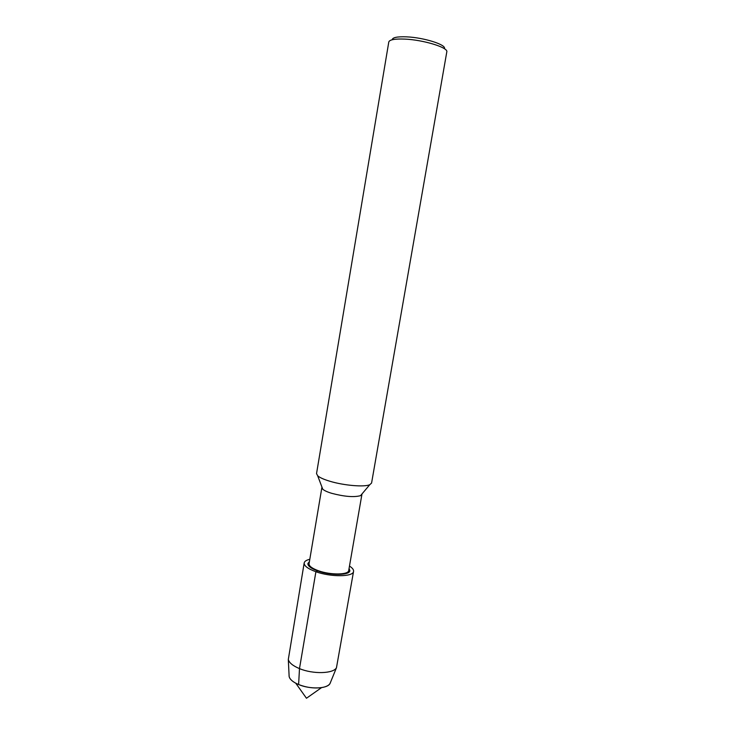 <?xml version="1.0" encoding="UTF-8"?>
<svg xmlns="http://www.w3.org/2000/svg" width="735" height="735" viewBox="0 0 735 735"><rect width="100%" height="100%" fill="white"/><g stroke="black" fill="none" stroke-linecap="round" stroke-linejoin="round"><path stroke-width="1.1" d="M321.562 687.62C326.799 686.738 329.767 685.002 330.474 682.402L329.987 683.578C327.341 688.87 310.014 689.494 298.621 684.551L295.755 683.201C291.106 680.638 288.883 678.01 289.085 675.327L289.149 676.595C289.902 679.507 293.054 682.163 298.621 684.551C306.357 687.528 314.001 688.557 321.562 687.62L306.467 698.25L295.755 683.201M361.923 494.021L360.545 495.666C353.976 497.43 344.338 496.639 331.65 493.304C327.268 491.963 324.3 490.594 322.748 489.198L321.985 487.195M361.923 494.352L348.712 570.489C348.601 574.926 330.649 575.183 318.503 570.773C312.072 568.431 308.921 566.079 309.058 563.708L321.884 487.507M329.932 481.269C323.869 479.45 319.789 477.631 317.685 475.793L316.528 473.634L388.787 41.996C389.532 39.672 394.86 38.707 404.755 39.093C423.571 39.865 448.58 47.628 446.797 51.909L371.579 483.042L369.779 484.705C364.441 487.241 343.925 485.523 329.932 481.269M444.353 48.685C446.806 44.826 423.948 37.531 406.611 36.851C397.304 36.502 392.49 37.476 392.168 39.764M317.878 571.003C330.741 575.68 349.759 575.404 349.869 570.7L349.07 568.403L349.869 570.7C349.759 575.404 330.741 575.68 317.878 571.003C311.07 568.522 307.744 566.033 307.882 563.524L309.407 561.623L307.882 563.524C307.744 566.033 311.07 568.522 317.878 571.003L315.903 571.729C307.91 568.807 304.005 565.876 304.18 562.946C304.52 561.301 306.394 560.079 309.802 559.298M349.474 566.079C352.423 567.944 353.783 569.717 353.563 571.389L336.465 667.729C333.46 673.738 312.981 674.335 299.485 668.611C292.907 665.846 289.177 662.805 288.304 659.497L304.18 562.946M353.563 571.389C353.443 576.911 331.044 577.241 315.903 571.729L299.485 668.611L298.621 684.551M317.685 475.793L322.748 489.198M369.779 484.705L360.545 495.666M288.304 659.497L289.149 676.595M336.465 667.729L329.997 683.578"/></g></svg>
